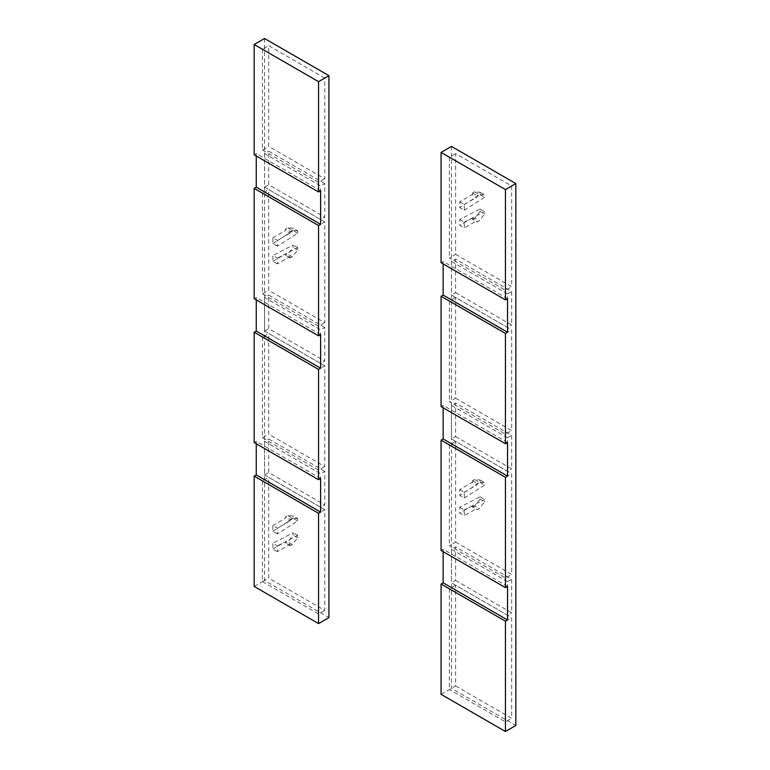 <?xml version="1.0" encoding="UTF-8"?>
<svg xmlns="http://www.w3.org/2000/svg" width="770" height="770" viewBox="0 0 770 770"><rect width="100%" height="100%" fill="white"/><g stroke="black" fill="none" stroke-linecap="round" stroke-linejoin="round"><path stroke-width="0.58" stroke-dasharray="3.85 2.89" d="M324.776 183.578L268.711 151.199L268.711 184.771L324.776 217.15L324.776 183.578L320.628 185.974L264.553 153.605L268.711 151.199M324.776 365.817L268.711 333.449L268.711 434.155L324.776 466.533L324.776 365.817L318.549 369.417L262.474 337.039L268.711 333.449M324.776 78.068L268.711 45.69L268.711 146.406L324.776 178.775L324.776 78.068L318.549 81.659L262.474 49.29L268.711 45.69M264.553 38.5L264.553 580.436L328.934 617.598M324.776 509.692L268.711 477.323L268.711 578.039L324.776 610.408L324.776 509.692L318.549 513.292L262.474 480.923L268.711 477.323M324.776 221.943L268.711 189.574L268.711 290.28L324.776 322.659L324.776 221.943L318.549 225.543L262.474 193.164L268.711 189.574M324.776 471.327L268.711 438.958L268.711 472.53L324.776 504.899L324.776 471.327L320.628 473.723L264.553 441.354L268.711 438.958M324.776 327.452L268.711 295.083L268.711 328.646L324.776 361.024L324.776 327.452L320.628 329.849L264.553 297.48L268.711 295.083M320.628 334.642L256.246 297.48L256.246 299.877M256.246 297.48L254.167 298.673M320.628 190.767L256.246 153.605L256.246 156.002M256.246 153.605L254.167 154.799M254.167 586.432L264.553 580.436M320.628 478.517L256.246 441.354L256.246 443.751M256.246 441.354L254.167 442.548M262.474 480.923L262.474 581.629L268.711 578.039M262.474 581.629L318.549 614.008L324.776 610.408M318.549 614.008L318.549 513.292M277.431 533.937L272.859 531.3L272.859 525.515L277.431 528.153L277.431 533.937L297.701 521.011L297.701 518.614L293.129 515.977L287.73 515.496L285.651 516.699L285.324 518.326L272.859 525.515M277.431 551.657L272.859 549.02L272.859 543.235L277.431 545.872L277.431 551.657L289.886 544.467L285.324 541.83L285.651 543.071L287.73 541.868L293.129 535.16L293.129 532.763L272.859 543.235M262.474 49.29L262.474 150.006L268.711 146.406M262.474 150.006L318.549 182.374L324.776 178.775M318.549 182.374L318.549 81.659M262.474 193.164L262.474 293.88L268.711 290.28M262.474 293.88L318.549 326.249L324.776 322.659M318.549 326.249L318.549 225.543M277.431 246.188L272.859 243.551L272.859 237.766L277.431 240.404L277.431 246.188L297.701 233.262L297.701 230.865L293.129 228.228L287.73 227.747L285.651 228.94L285.324 230.577L272.859 237.766M277.431 263.908L272.859 261.271L272.859 255.486L277.431 258.123L277.431 263.908L289.886 256.708L285.324 254.071L285.651 255.322L287.73 254.119L293.129 247.411L293.129 245.014L272.859 255.486M262.474 337.039L262.474 437.755L268.711 434.155M262.474 437.755L318.549 470.124L324.776 466.533M318.549 470.124L318.549 369.417M264.553 441.354L264.553 474.926L268.711 472.53M264.553 474.926L320.628 507.295L324.776 504.899M320.628 507.295L320.628 473.723M264.553 153.605L264.553 187.168L268.711 184.771M264.553 187.168L320.628 219.546L324.776 217.15M320.628 219.546L320.628 185.974M264.553 297.48L264.553 331.052L268.711 328.646M264.553 331.052L320.628 363.421L324.776 361.024M320.628 363.421L320.628 329.849M297.701 521.011L293.129 518.374L293.129 515.977M297.701 518.614L292.302 518.133L287.73 515.496M292.302 518.133L290.223 519.336L285.651 516.699M290.223 519.336L289.886 520.963L285.324 518.326M289.886 520.963L277.431 528.153M272.859 531.3L293.129 518.374M272.859 549.02L285.324 541.83M289.886 544.467L290.223 545.709L292.302 544.505L297.701 537.797L297.701 535.4L277.431 545.872M290.223 545.709L285.651 543.071M292.302 544.505L287.73 541.868M297.701 537.797L293.129 535.16M297.701 535.4L293.129 532.763M297.701 233.262L293.129 230.625L293.129 228.228M297.701 230.865L292.302 230.384L287.73 227.747M292.302 230.384L290.223 231.577L285.651 228.94M290.223 231.577L289.886 233.214L285.324 230.577M289.886 233.214L277.431 240.404M272.859 243.551L293.129 230.625M272.859 261.271L285.324 254.071M289.886 256.708L290.223 257.96L292.302 256.757L297.701 250.048L297.701 247.651L277.431 258.123M290.223 257.96L285.651 255.322M292.302 256.757L287.73 254.119M297.701 250.048L293.129 247.411M297.701 247.651L293.129 245.014M455.609 580.436L511.675 612.804L511.675 579.232L455.609 546.864L455.609 580.436L451.451 582.832L507.526 615.201L511.675 612.804M455.609 398.186L511.675 430.555L511.675 329.849L455.609 297.47L455.609 398.186L449.372 401.786L505.447 434.155L511.675 430.555M455.609 685.935L511.675 718.314L511.675 617.598L455.609 585.229L455.609 685.935L449.372 689.535L505.447 721.904L511.675 718.314M451.451 146.406L451.451 688.341L515.833 725.504M455.609 254.312L511.675 286.681L511.675 185.974L455.609 153.596L455.609 254.312L449.372 257.911L505.447 290.28L511.675 286.681M455.609 542.061L511.675 574.439L511.675 473.723L455.609 441.354L455.609 542.061L449.372 545.66L505.447 578.029L511.675 574.439M455.609 292.677L511.675 325.056L511.675 291.483L455.609 259.105L455.609 292.677L451.451 295.074L507.526 327.452L511.675 325.056M455.609 436.552L511.675 468.93L511.675 435.358L455.609 402.98L455.609 436.552L451.451 438.948L507.526 471.327L511.675 468.93M441.066 694.328L451.451 688.341M507.526 442.548L443.145 405.386L443.145 407.782M443.145 405.386L441.066 406.579M507.526 298.673L443.145 261.502L443.145 263.908M443.145 261.502L441.066 262.705M507.526 586.422L443.145 549.26L443.145 551.657M443.145 549.26L441.066 550.454M505.447 290.28L505.447 189.564L511.675 185.974M505.447 189.564L449.372 157.196L455.609 153.596M449.372 157.196L449.372 257.911M459.757 219.517L464.329 222.155L464.329 227.939L459.757 225.292L459.757 219.517L480.028 209.036L480.028 211.442L484.6 214.079L479.2 220.788L477.121 221.991L476.784 220.74L464.329 227.939M459.757 201.798L464.329 204.435L464.329 210.22L459.757 207.582L459.757 201.798L472.222 194.608L476.784 197.245L477.121 195.609L479.2 194.406L484.6 194.887L484.6 197.293L464.329 210.22M505.447 721.904L505.447 621.197L511.675 617.598M505.447 621.197L449.372 588.819L455.609 585.229M449.372 588.819L449.372 689.535M505.447 578.029L505.447 477.323L511.675 473.723M505.447 477.323L449.372 444.945L455.609 441.354M449.372 444.945L449.372 545.66M459.757 507.266L464.329 509.904L464.329 515.688L459.757 513.051L459.757 507.266L480.028 496.794L480.028 499.191L484.6 501.828L479.2 508.537L477.121 509.74L476.784 508.498L464.329 515.688M459.757 489.547L464.329 492.184L464.329 497.969L459.757 495.331L459.757 489.547L472.222 482.357L476.784 484.994L477.121 483.358L479.2 482.164L484.6 482.646L484.6 485.042L464.329 497.969M505.447 434.155L505.447 333.439L511.675 329.849M505.447 333.439L449.372 301.07L455.609 297.47M449.372 301.07L449.372 401.786M507.526 327.452L507.526 293.88L511.675 291.483M507.526 293.88L451.451 261.502L455.609 259.105M451.451 261.502L451.451 295.074M507.526 615.201L507.526 581.629L511.675 579.232M507.526 581.629L451.451 549.26L455.609 546.864M451.451 549.26L451.451 582.832M507.526 471.327L507.526 437.755L511.675 435.358M507.526 437.755L451.451 405.386L455.609 402.98M451.451 405.386L451.451 438.948M480.028 209.036L484.6 211.673L484.6 214.079M480.028 211.442L474.628 218.151L479.2 220.788M474.628 218.151L472.549 219.354L477.121 221.991M472.549 219.354L472.222 218.102L476.784 220.74M472.222 218.102L459.757 225.292M464.329 222.155L484.6 211.673M464.329 204.435L476.784 197.245M472.222 194.608L472.549 192.972L474.628 191.769L480.028 192.25L480.028 194.656L459.757 207.582M472.549 192.972L477.121 195.609M474.628 191.769L479.2 194.406M480.028 192.25L484.6 194.887M480.028 194.656L484.6 197.293M480.028 496.794L484.6 499.432L484.6 501.828M480.028 499.191L474.628 505.9L479.2 508.537M474.628 505.9L472.549 507.103L477.121 509.74M472.549 507.103L472.222 505.851L476.784 508.498M472.222 505.851L459.757 513.051M464.329 509.904L484.6 499.432M464.329 492.184L476.784 484.994M472.222 482.357L472.549 480.721L474.628 479.527L480.028 480.008L480.028 482.405L459.757 495.331M472.549 480.721L477.121 483.358M474.628 479.527L479.2 482.164M480.028 480.008L484.6 482.646M480.028 482.405L484.6 485.042"/><path stroke-width="1.16" d="M256.246 443.751L256.246 474.926L254.167 476.12L254.167 586.432L318.549 623.594L328.934 617.598L328.934 75.672L264.553 38.5L254.167 44.496L254.167 154.799L318.549 191.971L318.549 81.659L254.167 44.496M318.549 335.845L254.167 298.673L254.167 188.371L318.549 225.543L318.549 335.845L320.628 334.642L320.628 368.214L318.549 369.417L254.167 332.245L254.167 442.548L318.549 479.72L318.549 369.417M318.549 81.659L328.934 75.672M256.246 299.877L256.246 331.052L254.167 332.245M256.246 156.002L256.246 187.168L254.167 188.371M256.246 474.926L320.628 512.088L320.628 478.517L318.549 479.72M320.628 512.088L318.549 513.292L318.549 623.594M256.246 187.168L320.628 224.34L320.628 190.767L318.549 191.971M320.628 224.34L318.549 225.543M254.167 476.12L318.549 513.292M256.246 331.052L320.628 368.214M515.833 183.568L451.451 146.406L441.066 152.402L441.066 262.705L505.447 299.877L505.447 189.564L515.833 183.568L515.833 725.504L505.447 731.5L505.447 621.197L441.066 584.026L441.066 694.328L505.447 731.5M441.066 440.151L505.447 477.323L505.447 587.625L441.066 550.454L441.066 440.151L443.145 438.948L507.526 476.12L507.526 442.548L505.447 443.751L441.066 406.579L441.066 296.277L505.447 333.439L505.447 443.751M507.526 476.12L505.447 477.323M443.145 551.657L443.145 582.832L507.526 619.994L507.526 586.422L505.447 587.625M507.526 619.994L505.447 621.197M443.145 263.908L443.145 295.074L507.526 332.245L507.526 298.673L505.447 299.877M507.526 332.245L505.447 333.439M505.447 189.564L441.066 152.402M443.145 407.782L443.145 438.948M443.145 295.074L441.066 296.277M443.145 582.832L441.066 584.026"/></g></svg>
